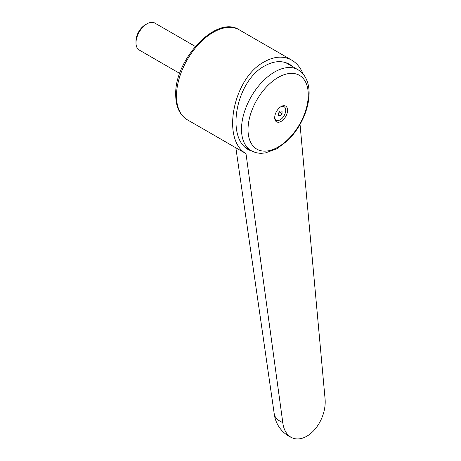 <?xml version="1.0" encoding="UTF-8"?>
<svg xmlns="http://www.w3.org/2000/svg" width="461" height="461" viewBox="0 0 461 461"><rect width="100%" height="100%" fill="white"/><g stroke="black" fill="none" stroke-linecap="round" stroke-linejoin="round"><path stroke-width="0.69" d="M274.226 413.748A29.861 14.671 -6.5 0 0 274.255 413.961A29.861 14.671 -6.5 0 0 282.783 422.564L245.984 153.605L239.703 150.021M245.984 153.605C221.032 139.527 233.306 77.886 264.257 61.837C274.353 56.225 283.509 55.654 291.732 60.137C296.798 63.111 300.641 67.819 303.269 74.267M254.893 152.297L249.113 150.055C225.268 138.427 235.957 80.808 264.723 65.917C273.909 60.812 282.241 60.299 289.727 64.373L293.484 67.145M248.018 129.65A42.608 24.6 120 0 0 278.144 147.042A42.608 24.6 120 0 0 308.276 94.857A42.608 24.6 120 0 0 278.144 77.465A42.608 24.6 120 0 0 248.018 129.65M281.129 106.554A9.087 5.244 120 0 0 281.106 106.566A9.087 5.244 120 0 0 274.704 117.659A9.087 5.244 120 0 0 281.129 121.393A9.087 5.244 120 0 0 287.555 110.265A9.087 5.244 120 0 0 281.129 106.554M280.634 106.866A7.785 4.495 -60 0 1 285.711 110.513A7.785 4.495 -60 0 1 280.213 119.802A7.785 4.495 -60 0 1 274.721 117.1M179.715 73.414L139.222 50.03A15.576 8.995 -60 0 1 135.995 42.902A15.576 8.995 -60 0 1 147.007 23.822L147.007 23.822A15.576 8.995 -60 0 1 154.798 23.05L195.297 46.434M145.267 24.825L147.007 23.822L145.267 24.825A13.121 7.572 -60 0 0 135.995 40.891L135.995 42.902M278.375 115.728L278.375 113.279L280.213 110.997L282.046 111.159L282.046 113.608L280.213 115.895L278.375 115.728M279.36 112.058L282.046 113.608M278.375 114.835L280.213 115.895M287.382 63.215A47.253 27.285 -60 0 1 288.713 64.39M300.036 124.389L325.005 398.183A29.861 19.471 -67.5 0 1 315.416 428.713A29.861 19.471 -67.5 0 1 292.447 437.95A29.861 19.471 -67.5 0 1 282.783 422.564M239.161 29.786A51.926 29.982 120 0 0 213.201 32.356A51.926 29.982 120 0 0 176.482 95.957A51.926 29.982 120 0 0 187.235 119.727C179.623 114.927 175.785 106.652 175.722 94.897C174.327 59.838 216.197 14.608 239.161 29.786L291.732 60.137M241.506 129.259A46.734 26.98 120 0 0 251.187 150.655C254.19 152.361 257.486 153.242 261.07 153.294L265.294 152.983L276.952 148.707L287.307 140.87C292.136 136.226 296.331 130.815 299.898 124.637C305.902 114.04 308.979 103.569 309.118 93.22C309.141 86.962 307.815 81.534 305.142 76.929C303.309 73.858 300.9 71.449 297.921 69.703A46.734 26.98 120 0 0 274.554 72.02A46.734 26.98 120 0 0 241.506 129.259M274.255 413.961L235.853 147.797M245.35 147.284L251.187 150.655M285.52 62.546L297.921 69.703M187.235 119.727L239.853 150.107M274.237 413.863A29.861 29.861 0 0 0 292.447 437.95"/></g></svg>
